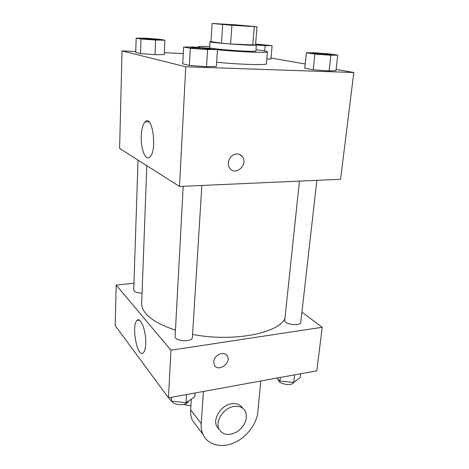 <?xml version="1.0" encoding="UTF-8"?>
<svg xmlns="http://www.w3.org/2000/svg" width="469" height="469" viewBox="0 0 469 469"><rect width="100%" height="100%" fill="white"/><g stroke="black" fill="none" stroke-linecap="round" stroke-linejoin="round"><path stroke-width="0.7" d="M226.797 24.306L251.988 26.358C252.99 26.786 215.91 24.13 216.965 23.849L226.797 24.306M212.094 23.456L231.909 25.279L257.012 26.751L236.886 24.927L212.094 23.456L210.962 41.571L221.462 43.23L222.711 24.57M221.462 43.23L230.59 44.01L255.535 44.965L257.012 26.751M210.974 41.43L209.995 41.63C208.476 42.726 257.698 46.255 256.35 44.954L255.558 44.649M264.709 50.963L265.167 45.628L256.35 44.977L255.863 50.951C257.182 52.487 208.095 48.969 209.625 47.633L209.995 41.63M252.785 45.135L254.262 26.698M230.59 44.01L231.909 25.279M255.963 49.737C263.385 50.605 267.213 51.297 267.441 51.825C268.573 53.067 239.606 51.93 217.458 49.761M199.618 47.475L198.041 46.847C198.34 46.361 202.227 46.22 209.696 46.419M267.441 51.825L266.41 63.731C267.5 65.355 238.668 64.529 216.643 62.184M306.345 52.798L304.756 68.222L313.186 69.781L329.08 70.983L335.968 70.579L337.762 55.137L328.962 53.865L313.532 52.721L306.345 52.798L314.857 54.07L330.862 55.26L337.762 55.137M183.602 47.011L182.746 63.819L189.376 65.425L206.53 66.727L216.373 66.375L217.469 49.538L210.341 48.272L193.738 47.035L183.602 47.011L190.303 48.272L207.579 49.562L217.469 49.538M135.752 51.496L122.04 50.91L185.765 66.774L353.814 72.519L336.103 69.418M305.19 64.007L271.023 58.027M183.268 53.536L164.326 52.721M270.935 59.03L266.808 59.129L270.935 59.03L272.114 45.669L255.611 43.992M136.168 38.065L135.723 52.44L140.524 53.601L155.028 54.697L164.25 54.592L164.865 40.193L159.689 39.279L145.578 38.229L136.168 38.065L140.999 38.98L155.597 40.064L164.865 40.193M122.04 50.91L119.607 148.421L179.516 186.463L340.57 179.269L353.814 72.519M179.516 186.463L185.765 66.774M141.257 136.192C141.585 129.116 142.893 124.32 145.167 121.811C152.448 113.633 157.473 150.807 149.863 157.027C145.619 161.535 140.641 149.066 141.257 136.192M236.804 153.92C239.143 153.92 241.013 154.858 242.414 156.74C248.576 164.695 235.139 176.69 229.704 168.037C225.917 163.007 230.549 153.762 236.804 153.92M239.7 154.494L242.414 156.74C248.576 164.695 235.139 176.69 229.699 168.037M284.888 318.75C277.836 333.512 232.554 342.253 192.583 334.403M175.447 330.205C152.958 322.52 141.708 313.532 141.691 303.232L146.809 165.692M138.038 160.122L133.718 290.041C134.245 291.941 137.024 292.961 142.066 293.107M316.874 180.331L300.764 322.267C300.711 326.488 283.845 324.419 284.724 320.315L299.445 181.11M201.846 185.466L192.39 337.44C192.56 342.341 174.386 341.403 175.107 336.543L183.203 186.299M322.215 327.286L301.913 312.161L322.215 327.286L170.962 350.191L322.215 327.286L316.821 370.791L168.477 397.829L170.962 350.191L116.201 285.088L170.962 350.191M116.201 285.088L133.946 283.223L116.201 285.088L115.186 325.592L168.477 397.829M158.903 39.648L158.897 39.695C159.343 40.182 141.626 38.997 142.078 38.569L147.641 38.564L158.903 39.648C159.343 40.135 141.626 38.95 142.084 38.522M135.723 52.44L140.524 53.601L155.028 54.697L155.597 40.064M155.028 54.697L164.25 54.592M140.524 53.601L140.999 38.98M210.341 48.905L210.341 48.964C210.839 49.632 190.115 48.196 190.678 47.598L196.57 47.498C204.343 47.938 208.934 48.413 210.341 48.905C210.845 49.579 190.115 48.137 190.678 47.539M182.746 63.819L189.376 65.425L206.53 66.727L207.579 49.562M206.53 66.727L216.373 66.375M189.376 65.425L190.303 48.272M265.167 45.628L272.114 45.669M255.599 44.127L266.415 45.2L256.062 44.784M266.415 45.2L255.845 44.719M331.137 54.627L331.137 54.674C331.548 55.242 312.401 53.759 312.958 53.273L317.091 53.19C322.719 53.443 331.431 54.328 331.137 54.627C331.554 55.195 312.407 53.712 312.964 53.22M304.756 68.222L313.186 69.781L329.08 70.983L330.862 55.26M329.08 70.983L335.968 70.579M313.186 69.781L314.857 54.07M168.822 397.771L171.337 401.171L186.017 402.683L194.811 396.833L195.063 392.987M186.017 402.683L186.51 394.546M171.337 401.171L171.548 397.272M188.409 401.095C187.887 405.749 173.893 405.896 171.982 401.241M276.839 378.078L280.005 381.092L293.758 382.47L300.289 377.346L300.705 373.729M293.758 382.47L294.626 374.837M280.005 381.092L280.398 377.434M293.752 382.47C291.765 386.573 277.537 383.918 278.451 379.638L278.451 379.614M145.73 343.777C145.513 348.268 144.733 351.234 143.391 352.676C137.546 359.119 130.992 325.533 136.977 320.503C140.53 316.124 146.428 331.372 145.73 343.777M213.764 361.816C213.946 354.746 224.88 350.337 227.43 356.229C231.493 363.364 217.698 372.609 214.321 364.941L213.764 361.816M214.321 364.941C217.692 372.603 231.493 363.364 227.43 356.229L226.568 355.021M190.889 405.867L183.508 404.483M203.44 391.457L201.219 423.554L190.637 409.8L191.317 399.16M190.637 409.8C190.408 413.681 191 417.217 192.413 420.394L197.379 426.972M242.725 408.194C240.31 404.436 236.47 402.977 231.211 403.815C221.163 405.386 212.65 418.583 216.713 426.257L219.146 429.428M201.219 423.554C200.955 427.535 201.541 431.146 202.971 434.388C207.615 444.864 220.993 448.358 233.638 443C246.307 437.7 256.607 424.48 257.803 412.046L260.817 380.998M233.58 406.506C239.126 405.632 243.071 407.256 245.404 411.377C247.908 418.606 245.34 425.272 237.707 431.38C229.335 436.106 223.097 435.349 218.982 429.094C214.913 421.391 223.479 408.106 233.58 406.506M198.012 47.351L198.041 46.847M148.925 121.799L145.167 121.811M136.977 320.503L139.399 320.192M218.982 429.094L216.713 426.257M202.971 434.388L192.413 420.394"/></g></svg>
